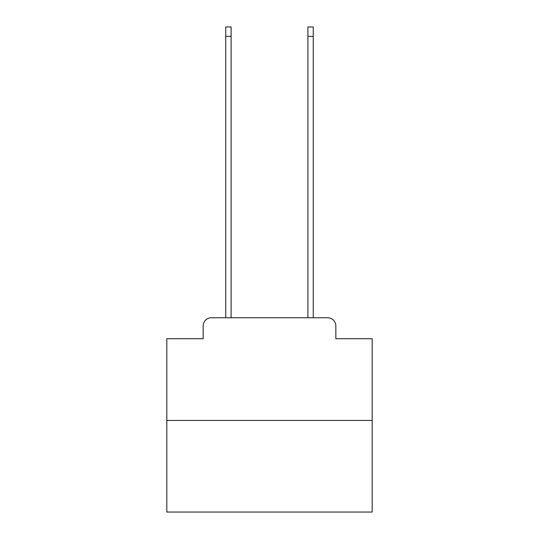 <?xml version="1.0" encoding="UTF-8"?>
<svg xmlns="http://www.w3.org/2000/svg" width="539" height="539" viewBox="0 0 539 539"><rect width="100%" height="100%" fill="white"/><g stroke="black" fill="none" stroke-linecap="round" stroke-linejoin="round"><path stroke-width="0.81" d="M203.163 325.98L203.163 338.714L203.163 325.98A8.213 8.213 0 0 1 211.376 317.761L225.753 317.761L225.753 26.95L231.096 26.95L231.096 317.761L237.463 317.761M372.186 420.454L166.814 420.454L166.814 512.05L372.186 512.05L372.186 338.714L335.837 338.714L335.837 325.98A8.213 8.213 0 0 0 327.624 317.761L211.376 317.761M166.814 420.454L166.814 338.714L203.163 338.714M301.537 317.761L307.904 317.761L307.904 26.95L313.247 26.95L313.247 317.761L327.624 317.761M335.837 338.714L335.837 325.98M225.753 36.396L231.096 36.396M313.247 36.396L307.904 36.396"/></g></svg>
